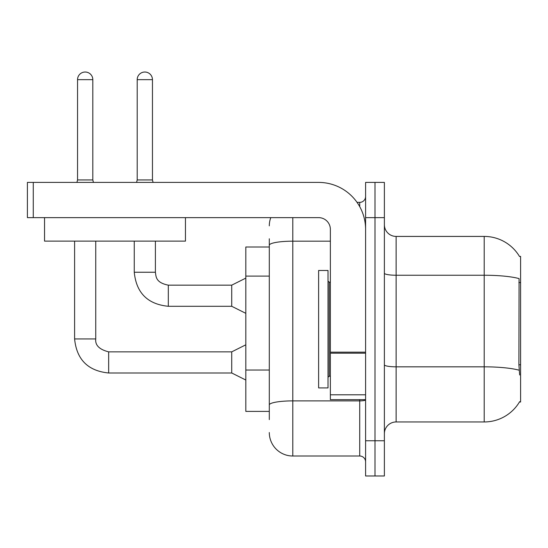 <?xml version="1.0" encoding="UTF-8"?>
<svg xmlns="http://www.w3.org/2000/svg" width="548" height="548" viewBox="0 0 548 548"><rect width="100%" height="100%" fill="white"/><g stroke="black" fill="none" stroke-linecap="round" stroke-linejoin="round"><path stroke-width="0.82" d="M519.531 256.533A41.1 41.1 0 0 0 484.199 236.421A41.1 41.1 0 0 1 519.531 256.533L520.6 256.389L520.6 401.999L519.442 401.999L519.655 401.65A41.1 41.1 0 0 1 484.199 421.96L396.129 421.96A11.741 11.741 0 0 0 384.381 433.701M269.301 267.883L269.301 238.77L269.301 246.99L245.819 246.99L245.819 411.39L269.301 411.39M374.99 440.75L374.99 475.979L384.381 475.979L384.381 440.75L374.99 440.75L374.99 475.979L365.591 475.979L365.591 440.75L374.99 440.75L374.99 217.631L374.99 440.75M365.591 440.75L365.591 182.409L374.99 182.409L374.99 217.631L374.99 182.409L384.381 182.409L384.381 440.75M519.655 374.99L518.901 364.783L519.066 278.596A41.1 7.138 180 0 0 484.199 275.24L484.199 236.421A41.1 41.1 0 0 1 519.442 256.389A41.1 41.1 0 0 0 484.199 236.421L396.129 236.421A11.741 11.741 0 0 1 384.381 224.68A11.741 11.741 0 0 0 396.129 236.421L396.129 421.96M269.301 419.61L269.301 238.77M292.79 217.631L292.79 456.011L359.721 456.011L359.721 399.65M357.049 202.37L359.721 202.37A5.87 5.87 0 0 0 365.591 196.499M269.301 409.041L269.301 378.264M365.591 461.889A5.87 5.87 0 0 0 359.721 456.011M269.301 225.851A23.489 23.489 0 0 1 270.787 217.631M292.79 456.011A23.489 23.489 0 0 1 269.301 432.53M318.621 329.19L318.621 387.909L328.019 387.909L328.019 270.479L318.621 270.479L318.621 329.19M365.591 399.65L330.369 399.65L330.369 352.165L365.591 352.165M365.591 229.379A46.97 46.97 0 0 0 318.621 182.409L33.27 182.409L33.27 217.631L318.621 217.631A11.741 11.741 0 0 1 330.369 229.379L330.369 352.165M33.27 217.631L27.4 217.631L27.4 182.409L33.27 182.409M185.457 217.631L185.457 241.12L44.546 241.12L44.546 217.631M92.811 179.943L77.542 179.943L77.542 79.659A7.631 7.631 0 0 1 85.173 72.021A7.631 7.631 0 0 1 92.811 79.659L92.811 179.943L93.427 182.409M245.819 380.038L231.729 372.989L231.729 351.857L245.819 344.808M74.603 241.12L74.603 338.938L95.742 338.938L95.742 241.12M152.46 179.943L137.199 179.943L137.199 79.659A7.631 7.631 0 0 1 144.83 72.021A7.631 7.631 0 0 1 152.46 79.659L152.46 179.943L153.077 182.409M245.819 313.34L231.729 306.291L231.729 285.159L245.819 278.11M134.26 241.12L134.26 272.24L155.399 272.24L155.399 241.12M520.6 364.783L518.901 364.783M520.6 282.583L518.901 282.583M269.301 276.103L245.819 276.103M269.301 370.044L245.819 370.044M484.199 421.96L484.199 275.24L396.129 275.24A11.741 2.041 0 0 1 384.381 273.199M519.189 370.229A41.1 7.138 180 0 0 484.199 366.831L396.129 366.831A11.741 2.041 -0 0 1 384.381 364.79M384.381 217.631L365.591 217.631M365.591 399.869A5.87 1.021 0 0 1 359.721 400.889L292.79 400.889A23.489 4.076 180 0 0 269.301 404.965M269.301 245.264A23.489 4.076 180 0 1 292.79 241.182L330.369 241.182M359.721 206.637L359.721 202.37M328.019 281.049L329.19 282.22L329.19 376.161L330.369 376.161M365.591 353.186L330.369 353.186M330.369 394.8L365.591 394.8M231.729 372.989L108.662 372.989C88.002 370.948 76.652 359.598 74.603 338.938C76.652 359.598 88.002 370.948 108.662 372.989C88.002 370.948 76.652 359.598 74.603 338.938C76.652 359.598 88.002 370.948 108.662 372.989C88.002 370.948 76.652 359.598 74.603 338.938C76.652 359.598 88.002 370.948 108.662 372.989C88.002 370.948 76.652 359.598 74.603 338.938C76.652 359.598 88.002 370.948 108.662 372.989L108.662 351.878M77.542 79.659L92.811 79.659M231.729 306.291L168.311 306.291C147.652 304.25 136.301 292.899 134.26 272.24C136.301 292.899 147.652 304.25 168.311 306.291C147.652 304.25 136.301 292.899 134.26 272.24C136.301 292.899 147.652 304.25 168.311 306.291C147.652 304.25 136.301 292.899 134.26 272.24C136.301 292.899 147.652 304.25 168.311 306.291L168.311 285.159L231.729 285.159M137.199 79.659L152.46 79.659M95.742 338.938C95.03 345.206 99.339 349.508 108.662 351.857C99.339 349.508 95.03 345.206 95.742 338.938C95.03 345.206 99.339 349.508 108.662 351.857C99.339 349.508 95.03 345.206 95.742 338.938C95.03 345.206 99.339 349.508 108.662 351.857C99.339 349.508 95.03 345.206 95.742 338.938C95.03 345.206 99.339 349.508 108.662 351.857C99.339 349.508 95.03 345.206 95.742 338.938M329.19 282.22L330.369 282.22M329.19 376.161L328.019 377.339M231.729 351.857L108.662 351.857M77.542 179.943L76.925 182.409M134.26 272.24C136.301 292.899 147.652 304.25 168.311 306.291M155.399 272.24C156.112 276.343 155.358 282.583 168.311 285.159M137.199 179.943L136.582 182.409"/></g></svg>
